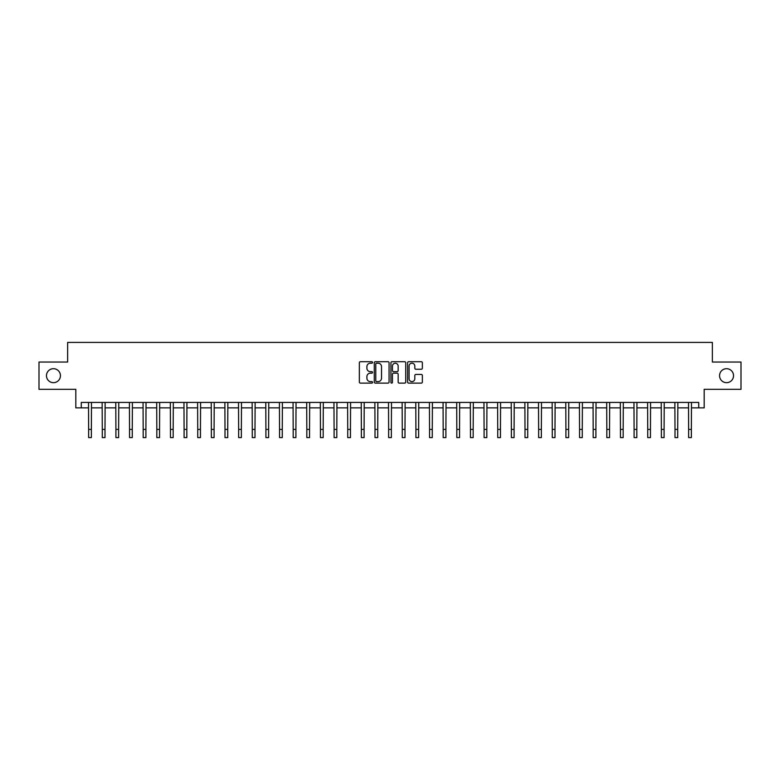 <?xml version="1.0" encoding="UTF-8"?>
<svg xmlns="http://www.w3.org/2000/svg" width="780" height="780" viewBox="0 0 780 780"><rect width="100%" height="100%" fill="white"/><g stroke="black" fill="none" stroke-linecap="round" stroke-linejoin="round"><path stroke-width="1.17" d="M372.548 362.447A0.751 0.751 0 0 0 371.797 361.706L360.418 361.706A1.073 1.073 0 0 0 359.346 362.768L359.346 382.044A1.073 1.073 0 0 0 360.418 383.116L371.797 383.116A0.751 0.751 0 0 0 372.548 382.366A0.751 0.751 0 0 0 371.797 381.615L370.325 381.615A3.422 3.422 0 0 1 366.902 378.193L366.902 376.584A3.422 3.422 0 0 1 370.325 373.162L371.797 373.162A0.751 0.751 0 0 0 372.548 372.411A0.751 0.751 0 0 0 371.797 371.66L370.325 371.66A3.422 3.422 0 0 1 366.902 368.228L366.902 366.629A3.422 3.422 0 0 1 370.325 363.197L371.797 363.197A0.751 0.751 0 0 0 372.548 362.447M719.56 375.677A6.981 6.981 0 0 0 726.541 382.668A6.981 6.981 0 0 0 733.532 375.677A6.981 6.981 0 0 0 726.541 368.696A6.981 6.981 0 0 0 719.56 375.677M46.468 375.677A6.981 6.981 0 0 0 53.459 382.668A6.981 6.981 0 0 0 60.44 375.677A6.981 6.981 0 0 0 53.459 368.696A6.981 6.981 0 0 0 46.468 375.677M421.298 369.252A1.073 1.073 0 0 0 422.36 368.18L422.36 362.768A1.073 1.073 0 0 0 421.298 361.706L408.661 361.706A1.073 1.073 0 0 0 407.589 362.768L407.589 382.044A1.073 1.073 0 0 0 408.661 383.116L421.298 383.116A1.073 1.073 0 0 0 422.36 382.044L422.36 375.511A1.073 1.073 0 0 0 421.298 374.439L415.886 374.439A1.073 1.073 0 0 0 414.814 375.511L414.814 378.758A2.866 2.866 0 0 1 411.947 381.615A2.866 2.866 0 0 1 409.09 378.758L409.09 366.064A2.866 2.866 0 0 1 411.947 363.197A2.866 2.866 0 0 1 414.814 366.064L414.814 368.18A1.073 1.073 0 0 0 415.886 369.252L421.298 369.252M81.276 407.862L81.276 402.412L698.724 402.412L698.724 407.862L704.184 407.862L704.184 389.317L741 389.317L741 362.047L712.364 362.047L712.364 342.41L67.636 342.41L67.636 362.047L39 362.047L39 389.317L75.816 389.317L75.816 407.862L88.637 407.862M389.064 362.768A1.073 1.073 0 0 0 387.991 361.706L375.356 361.706A1.073 1.073 0 0 0 374.283 362.768L374.283 382.044A1.073 1.073 0 0 0 375.356 383.116L387.991 383.116A1.073 1.073 0 0 0 389.064 382.044L389.064 362.768M392.008 361.706L404.644 361.706A1.073 1.073 0 0 1 405.717 362.768L405.717 382.044A1.073 1.073 0 0 1 404.644 383.116L399.233 383.116A1.073 1.073 0 0 1 398.161 382.044L398.161 374.234A1.073 1.073 0 0 0 397.098 373.162L393.51 373.162A1.073 1.073 0 0 0 392.438 374.234L392.438 382.366A0.751 0.751 0 0 1 391.687 383.116A0.751 0.751 0 0 1 390.936 382.366L390.936 362.768A1.073 1.073 0 0 1 392.008 361.706M91.367 407.862L102.278 407.862M104.998 407.862L115.908 407.862M118.638 407.862L129.548 407.862M132.268 407.862L143.179 407.862M145.909 407.862L156.819 407.862M159.549 407.862L170.459 407.862M173.179 407.862L184.09 407.862M186.82 407.862L197.73 407.862M200.45 407.862L211.361 407.862M214.091 407.862L225.001 407.862M227.731 407.862L238.641 407.862M241.361 407.862L252.272 407.862M255.002 407.862L265.912 407.862M268.632 407.862L279.542 407.862M282.272 407.862L293.183 407.862M295.912 407.862L306.823 407.862M309.543 407.862L320.453 407.862M323.183 407.862L334.094 407.862M336.814 407.862L347.724 407.862M350.454 407.862L361.364 407.862M364.094 407.862L375.005 407.862M377.725 407.862L388.635 407.862M391.365 407.862L402.275 407.862M404.995 407.862L415.906 407.862M418.636 407.862L429.546 407.862M432.276 407.862L443.186 407.862M445.906 407.862L456.817 407.862M459.547 407.862L470.457 407.862M473.177 407.862L484.087 407.862M486.817 407.862L497.728 407.862M500.458 407.862L511.368 407.862M514.088 407.862L524.999 407.862M527.728 407.862L538.639 407.862M541.359 407.862L552.269 407.862M554.999 407.862L565.909 407.862M568.639 407.862L579.55 407.862M582.27 407.862L593.18 407.862M595.91 407.862L606.821 407.862M609.541 407.862L620.451 407.862M623.181 407.862L634.091 407.862M636.821 407.862L647.731 407.862M650.452 407.862L661.362 407.862M664.092 407.862L675.002 407.862M677.722 407.862L688.633 407.862M691.363 407.862L698.724 407.862M376.535 363.197A0.751 0.751 0 0 0 375.784 363.948L375.784 380.864A0.751 0.751 0 0 0 376.535 381.615L378.085 381.615A3.422 3.422 0 0 0 381.517 378.193L381.517 366.629A3.422 3.422 0 0 0 378.085 363.197L376.535 363.197M398.161 366.122A2.866 2.866 0 0 0 395.304 363.256A2.866 2.866 0 0 0 392.438 366.122L392.438 370.588A1.073 1.073 0 0 0 393.51 371.66L397.098 371.66A1.073 1.073 0 0 0 398.161 370.588L398.161 366.122M88.51 402.412L88.637 429.409L91.367 429.409L91.494 402.412M88.637 429.409L88.637 437.59L91.367 437.59L91.367 429.409M102.141 402.412L102.278 429.409L104.998 429.409L105.134 402.412M102.278 429.409L102.278 437.59L104.998 437.59L104.998 429.409M115.781 402.412L115.908 429.409L118.638 429.409L118.765 402.412M115.908 429.409L115.908 437.59L118.638 437.59L118.638 429.409M129.412 402.412L129.548 429.409L132.268 429.409L132.405 402.412M129.548 429.409L129.548 437.59L132.268 437.59L132.268 429.409M143.052 402.412L143.179 429.409L145.909 429.409L146.035 402.412M143.179 429.409L143.179 437.59L145.909 437.59L145.909 429.409M156.692 402.412L156.819 429.409L159.549 429.409L159.676 402.412M156.819 429.409L156.819 437.59L159.549 437.59L159.549 429.409M170.323 402.412L170.459 429.409L173.179 429.409L173.316 402.412M170.459 429.409L170.459 437.59L173.179 437.59L173.179 429.409M183.963 402.412L184.09 429.409L186.82 429.409L186.947 402.412M184.09 429.409L184.09 437.59L186.82 437.59L186.82 429.409M197.594 402.412L197.73 429.409L200.45 429.409L200.587 402.412M197.73 429.409L197.73 437.59L200.45 437.59L200.45 429.409M211.234 402.412L211.361 429.409L214.091 429.409L214.217 402.412M211.361 429.409L211.361 437.59L214.091 437.59L214.091 429.409M224.874 402.412L225.001 429.409L227.731 429.409L227.857 402.412M225.001 429.409L225.001 437.59L227.731 437.59L227.731 429.409M238.505 402.412L238.641 429.409L241.361 429.409L241.498 402.412M238.641 429.409L238.641 437.59L241.361 437.59L241.361 429.409M252.145 402.412L252.272 429.409L255.002 429.409L255.128 402.412M252.272 429.409L252.272 437.59L255.002 437.59L255.002 429.409M265.775 402.412L265.912 429.409L268.632 429.409L268.769 402.412M265.912 429.409L265.912 437.59L268.632 437.59L268.632 429.409M279.415 402.412L279.542 429.409L282.272 429.409L282.399 402.412M279.542 429.409L279.542 437.59L282.272 437.59L282.272 429.409M293.056 402.412L293.183 429.409L295.912 429.409L296.039 402.412M293.183 429.409L293.183 437.59L295.912 437.59L295.912 429.409M306.686 402.412L306.823 429.409L309.543 429.409L309.68 402.412M306.823 429.409L306.823 437.59L309.543 437.59L309.543 429.409M320.327 402.412L320.453 429.409L323.183 429.409L323.31 402.412M320.453 429.409L320.453 437.59L323.183 437.59L323.183 429.409M333.957 402.412L334.094 429.409L336.814 429.409L336.95 402.412M334.094 429.409L334.094 437.59L336.814 437.59L336.814 429.409M347.597 402.412L347.724 429.409L350.454 429.409L350.581 402.412M347.724 429.409L347.724 437.59L350.454 437.59L350.454 429.409M361.238 402.412L361.364 429.409L364.094 429.409L364.221 402.412M361.364 429.409L361.364 437.59L364.094 437.59L364.094 429.409M374.868 402.412L375.005 429.409L377.725 429.409L377.861 402.412M375.005 429.409L375.005 437.59L377.725 437.59L377.725 429.409M388.508 402.412L388.635 429.409L391.365 429.409L391.492 402.412M388.635 429.409L388.635 437.59L391.365 437.59L391.365 429.409M402.139 402.412L402.275 429.409L404.995 429.409L405.132 402.412M402.275 429.409L402.275 437.59L404.995 437.59L404.995 429.409M415.779 402.412L415.906 429.409L418.636 429.409L418.762 402.412M415.906 429.409L415.906 437.59L418.636 437.59L418.636 429.409M429.419 402.412L429.546 429.409L432.276 429.409L432.403 402.412M429.546 429.409L429.546 437.59L432.276 437.59L432.276 429.409M443.05 402.412L443.186 429.409L445.906 429.409L446.043 402.412M443.186 429.409L443.186 437.59L445.906 437.59L445.906 429.409M456.69 402.412L456.817 429.409L459.547 429.409L459.673 402.412M456.817 429.409L456.817 437.59L459.547 437.59L459.547 429.409M470.32 402.412L470.457 429.409L473.177 429.409L473.314 402.412M470.457 429.409L470.457 437.59L473.177 437.59L473.177 429.409M483.961 402.412L484.087 429.409L486.817 429.409L486.944 402.412M484.087 429.409L484.087 437.59L486.817 437.59L486.817 429.409M497.601 402.412L497.728 429.409L500.458 429.409L500.584 402.412M497.728 429.409L497.728 437.59L500.458 437.59L500.458 429.409M511.232 402.412L511.368 429.409L514.088 429.409L514.225 402.412M511.368 429.409L511.368 437.59L514.088 437.59L514.088 429.409M524.872 402.412L524.999 429.409L527.728 429.409L527.855 402.412M524.999 429.409L524.999 437.59L527.728 437.59L527.728 429.409M538.502 402.412L538.639 429.409L541.359 429.409L541.495 402.412M538.639 429.409L538.639 437.59L541.359 437.59L541.359 429.409M552.142 402.412L552.269 429.409L554.999 429.409L555.126 402.412M552.269 429.409L552.269 437.59L554.999 437.59L554.999 429.409M565.783 402.412L565.909 429.409L568.639 429.409L568.766 402.412M565.909 429.409L565.909 437.59L568.639 437.59L568.639 429.409M579.413 402.412L579.55 429.409L582.27 429.409L582.407 402.412M579.55 429.409L579.55 437.59L582.27 437.59L582.27 429.409M593.053 402.412L593.18 429.409L595.91 429.409L596.037 402.412M593.18 429.409L593.18 437.59L595.91 437.59L595.91 429.409M606.684 402.412L606.821 429.409L609.541 429.409L609.677 402.412M606.821 429.409L606.821 437.59L609.541 437.59L609.541 429.409M620.324 402.412L620.451 429.409L623.181 429.409L623.308 402.412M620.451 429.409L620.451 437.59L623.181 437.59L623.181 429.409M633.965 402.412L634.091 429.409L636.821 429.409L636.948 402.412M634.091 429.409L634.091 437.59L636.821 437.59L636.821 429.409M647.595 402.412L647.731 429.409L650.452 429.409L650.588 402.412M647.731 429.409L647.731 437.59L650.452 437.59L650.452 429.409M661.235 402.412L661.362 429.409L664.092 429.409L664.219 402.412M661.362 429.409L661.362 437.59L664.092 437.59L664.092 429.409M674.866 402.412L675.002 429.409L677.722 429.409L677.859 402.412M675.002 429.409L675.002 437.59L677.722 437.59L677.722 429.409M688.506 402.412L688.633 429.409L691.363 429.409L691.49 402.412M688.633 429.409L688.633 437.59L691.363 437.59L691.363 429.409"/></g></svg>
